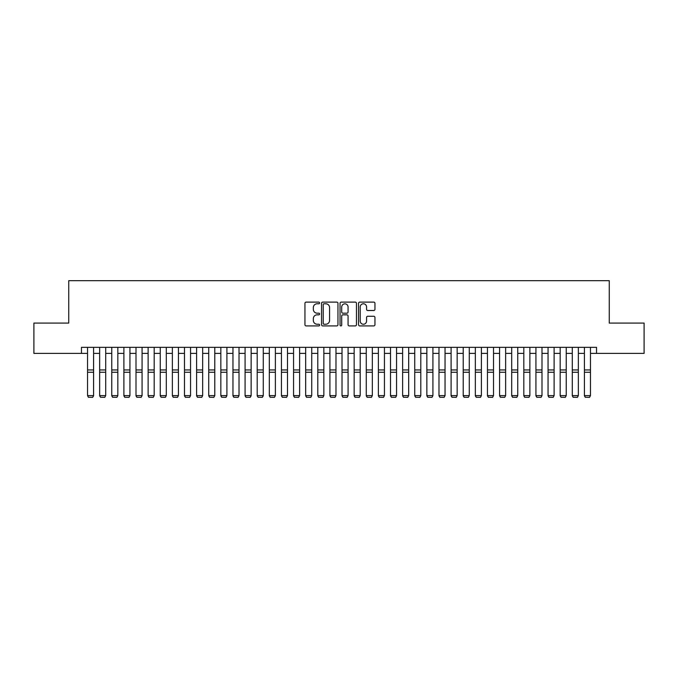 <?xml version="1.0" encoding="UTF-8"?>
<svg xmlns="http://www.w3.org/2000/svg" width="678" height="678" viewBox="0 0 678 678"><rect width="100%" height="100%" fill="white"/><g stroke="black" fill="none" stroke-linecap="round" stroke-linejoin="round"><path stroke-width="1.02" d="M319.609 302.947A0.831 0.831 0 0 0 318.779 302.108L306.134 302.108A1.186 1.186 0 0 0 304.947 303.303L304.947 324.711A1.186 1.186 0 0 0 306.134 325.906L318.779 325.906A0.831 0.831 0 0 0 319.609 325.067A0.831 0.831 0 0 0 318.779 324.237L317.143 324.237A3.805 3.805 0 0 1 313.338 320.431L313.338 318.643A3.805 3.805 0 0 1 317.143 314.838L318.779 314.838A0.831 0.831 0 0 0 319.609 314.007A0.831 0.831 0 0 0 318.779 313.177L317.143 313.177A3.805 3.805 0 0 1 313.338 309.371L313.338 307.583A3.805 3.805 0 0 1 317.143 303.778L318.779 303.778A0.831 0.831 0 0 0 319.609 302.947M373.764 310.499A1.186 1.186 0 0 0 374.951 309.312L374.951 303.303A1.186 1.186 0 0 0 373.764 302.108L359.73 302.108A1.186 1.186 0 0 0 358.535 303.303L358.535 324.711A1.186 1.186 0 0 0 359.73 325.906L373.764 325.906A1.186 1.186 0 0 0 374.951 324.711L374.951 317.457A1.186 1.186 0 0 0 373.764 316.27L367.756 316.27A1.186 1.186 0 0 0 366.569 317.457L366.569 321.058A3.178 3.178 0 0 1 363.383 324.237A3.178 3.178 0 0 1 360.204 321.058L360.204 306.956A3.178 3.178 0 0 1 363.383 303.778A3.178 3.178 0 0 1 366.569 306.956L366.569 309.312A1.186 1.186 0 0 0 367.756 310.499L373.764 310.499M81.47 353.391L33.9 353.391L33.9 323.092L68.741 323.092L68.741 280.675L609.259 280.675L609.259 323.092L644.1 323.092L644.1 353.391L596.53 353.391L596.53 347.331L81.47 347.331L81.47 353.391L87.53 353.391M337.958 303.303A1.186 1.186 0 0 0 336.771 302.108L322.736 302.108A1.186 1.186 0 0 0 321.541 303.303L321.541 324.711A1.186 1.186 0 0 0 322.736 325.906L336.771 325.906A1.186 1.186 0 0 0 337.958 324.711L337.958 303.303M341.229 302.108L355.264 302.108A1.186 1.186 0 0 1 356.459 303.303L356.459 324.711A1.186 1.186 0 0 1 355.264 325.906L349.263 325.906A1.186 1.186 0 0 1 348.068 324.711L348.068 316.033A1.186 1.186 0 0 0 346.882 314.838L342.899 314.838A1.186 1.186 0 0 0 341.704 316.033L341.704 325.067A0.831 0.831 0 0 1 340.873 325.906A0.831 0.831 0 0 1 340.042 325.067L340.042 303.303A1.186 1.186 0 0 1 341.229 302.108M93.589 353.391L99.649 353.391M105.709 353.391L111.768 353.391M117.828 353.391L123.888 353.391M129.947 353.391L136.007 353.391M142.066 353.391L148.126 353.391M154.186 353.391L160.245 353.391M166.305 353.391L172.365 353.391M178.424 353.391L184.484 353.391M190.543 353.391L196.603 353.391M202.663 353.391L208.722 353.391M214.782 353.391L220.842 353.391M226.901 353.391L232.961 353.391M239.02 353.391L245.08 353.391M251.14 353.391L257.199 353.391M263.259 353.391L269.319 353.391M275.378 353.391L281.438 353.391M287.497 353.391L293.557 353.391M299.617 353.391L305.676 353.391M311.736 353.391L317.796 353.391M323.855 353.391L329.915 353.391M335.974 353.391L342.026 353.391M348.085 353.391L354.145 353.391M360.204 353.391L366.264 353.391M372.324 353.391L378.383 353.391M384.443 353.391L390.503 353.391M396.562 353.391L402.622 353.391M408.681 353.391L414.741 353.391M420.801 353.391L426.86 353.391M432.92 353.391L438.98 353.391M445.039 353.391L451.099 353.391M457.158 353.391L463.218 353.391M469.278 353.391L475.337 353.391M481.397 353.391L487.457 353.391M493.516 353.391L499.576 353.391M505.635 353.391L511.695 353.391M517.755 353.391L523.814 353.391M529.874 353.391L535.934 353.391M541.993 353.391L548.053 353.391M554.112 353.391L560.172 353.391M566.232 353.391L572.291 353.391M578.351 353.391L584.411 353.391M590.47 353.391L596.53 353.391M324.042 303.778A0.831 0.831 0 0 0 323.211 304.608L323.211 323.406A0.831 0.831 0 0 0 324.042 324.237L325.762 324.237A3.805 3.805 0 0 0 329.576 320.431L329.576 307.583A3.805 3.805 0 0 0 325.762 303.778L324.042 303.778M348.068 307.015A3.178 3.178 0 0 0 344.89 303.837A3.178 3.178 0 0 0 341.704 307.015L341.704 311.982A1.186 1.186 0 0 0 342.899 313.177L346.882 313.177A1.186 1.186 0 0 0 348.068 311.982L348.068 307.015M93.589 347.331L93.589 395.816L92.674 397.325L88.437 397.232L92.674 397.325M88.437 397.325L87.53 395.596L93.589 395.596L92.674 397.232M87.53 347.331L87.53 395.596L88.437 397.232M99.649 395.816L100.556 397.325L99.649 395.596L105.709 395.596L104.793 397.325L100.556 397.232L104.793 397.325M111.768 395.816L112.675 397.325L111.768 395.596L117.828 395.596L116.913 397.325L112.675 397.232L116.913 397.325M123.888 395.816L124.794 397.325L123.888 395.596L129.947 395.596L129.032 397.325L124.794 397.232L129.032 397.325M136.007 395.816L136.914 397.325L136.007 395.596L142.066 395.596L141.151 397.325L136.914 397.232L141.151 397.325M105.709 347.331L105.709 395.596L104.793 397.232M99.649 347.331L99.649 395.596L100.556 397.232M117.828 347.331L117.828 395.596L116.913 397.232M111.768 347.331L111.768 395.596L112.675 397.232M129.947 347.331L129.947 395.596L129.032 397.232M123.888 347.331L123.888 395.596L124.794 397.232M142.066 347.331L142.066 395.596L141.151 397.232M136.007 347.331L136.007 395.596L136.914 397.232M148.126 395.816L149.033 397.325L148.126 395.596L154.186 395.596L153.27 397.325L149.033 397.232L153.27 397.325M154.186 347.331L154.186 395.596L153.27 397.232M148.126 347.331L148.126 395.596L149.033 397.232M160.245 395.816L161.152 397.325L160.245 395.596L166.305 395.596L165.39 397.325L161.152 397.232L165.39 397.325M166.305 347.331L166.305 395.596L165.39 397.232M160.245 347.331L160.245 395.596L161.152 397.232M172.365 395.816L173.271 397.325L172.365 395.596L178.424 395.596L177.509 397.325L173.271 397.232L177.509 397.325M178.424 347.331L178.424 395.596L177.509 397.232M172.365 347.331L172.365 395.596L173.271 397.232M184.484 395.816L185.391 397.325L184.484 395.596L190.543 395.596L189.628 397.325L185.391 397.232L189.628 397.325M190.543 347.331L190.543 395.596L189.628 397.232M184.484 347.331L184.484 395.596L185.391 397.232M196.603 395.816L197.51 397.325L196.603 395.596L202.663 395.596L201.747 397.325L197.51 397.232L201.747 397.325M202.663 347.331L202.663 395.596L201.747 397.232M196.603 347.331L196.603 395.596L197.51 397.232M208.722 395.816L209.629 397.325L208.722 395.596L214.782 395.596L213.867 397.325L209.629 397.232L213.867 397.325M214.782 347.331L214.782 395.596L213.867 397.232M208.722 347.331L208.722 395.596L209.629 397.232M220.842 395.816L221.748 397.325L220.842 395.596L226.901 395.596L225.986 397.325L221.748 397.232L225.986 397.325M226.901 347.331L226.901 395.596L225.986 397.232M220.842 347.331L220.842 395.596L221.748 397.232M232.961 395.816L233.868 397.325L232.961 395.596L239.02 395.596L238.105 397.325L233.868 397.232L238.105 397.325M239.02 347.331L239.02 395.596L238.105 397.232M232.961 347.331L232.961 395.596L233.868 397.232M251.14 347.331L251.14 395.816L250.224 397.325L245.987 397.232L250.224 397.325M245.08 395.816L245.987 397.325L245.08 395.596L251.14 395.596L250.224 397.232M245.08 347.331L245.08 395.596L245.987 397.232M263.259 347.331L263.259 395.816L262.344 397.325L258.106 397.232L262.344 397.325M257.199 395.816L258.106 397.325L257.199 395.596L263.259 395.596L262.344 397.232M257.199 347.331L257.199 395.596L258.106 397.232M269.319 395.816L270.225 397.325L269.319 395.596L275.378 395.596L274.463 397.325L270.225 397.232L274.463 397.325M275.378 347.331L275.378 395.596L274.463 397.232M269.319 347.331L269.319 395.596L270.225 397.232M281.438 395.816L282.345 397.325L281.438 395.596L287.497 395.596L286.582 397.325L282.345 397.232L286.582 397.325M287.497 347.331L287.497 395.596L286.582 397.232M281.438 347.331L281.438 395.596L282.345 397.232M293.557 395.816L294.464 397.325L293.557 395.596L299.617 395.596L298.701 397.325L294.464 397.232L298.701 397.325M299.617 347.331L299.617 395.596L298.701 397.232M293.557 347.331L293.557 395.596L294.464 397.232M305.676 395.816L306.583 397.325L305.676 395.596L311.736 395.596L310.821 397.325L306.583 397.232L310.821 397.325M311.736 347.331L311.736 395.596L310.821 397.232M305.676 347.331L305.676 395.596L306.583 397.232M317.796 395.816L318.702 397.325L317.796 395.596L323.855 395.596L322.94 397.325L318.702 397.232L322.94 397.325M323.855 347.331L323.855 395.596L322.94 397.232M317.796 347.331L317.796 395.596L318.702 397.232M329.915 395.816L330.822 397.325L329.915 395.596L335.974 395.596L335.059 397.325L330.822 397.232L335.059 397.325M335.974 347.331L335.974 395.596L335.059 397.232M329.915 347.331L329.915 395.596L330.822 397.232M342.026 395.816L342.941 397.325L342.026 395.596L348.085 395.596L347.178 397.325L342.941 397.232L347.178 397.325M348.085 347.331L348.085 395.596L347.178 397.232M342.026 347.331L342.026 395.596L342.941 397.232M354.145 395.816L355.06 397.325L354.145 395.596L360.204 395.596L359.298 397.325L355.06 397.232L359.298 397.325M360.204 347.331L360.204 395.596L359.298 397.232M354.145 347.331L354.145 395.596L355.06 397.232M366.264 395.816L367.179 397.325L366.264 395.596L372.324 395.596L371.417 397.325L367.179 397.232L371.417 397.325M378.383 395.816L379.299 397.325L378.383 395.596L384.443 395.596L383.536 397.325L379.299 397.232L383.536 397.325M390.503 395.816L391.418 397.325L390.503 395.596L396.562 395.596L395.655 397.325L391.418 397.232L395.655 397.325M372.324 347.331L372.324 395.596L371.417 397.232M366.264 347.331L366.264 395.596L367.179 397.232M384.443 347.331L384.443 395.596L383.536 397.232M378.383 347.331L378.383 395.596L379.299 397.232M396.562 347.331L396.562 395.596L395.655 397.232M390.503 347.331L390.503 395.596L391.418 397.232M402.622 395.816L403.537 397.325L402.622 395.596L408.681 395.596L407.775 397.325L403.537 397.232L407.775 397.325M408.681 347.331L408.681 395.596L407.775 397.232M402.622 347.331L402.622 395.596L403.537 397.232M414.741 395.816L415.656 397.325L414.741 395.596L420.801 395.596L419.894 397.325L415.656 397.232L419.894 397.325M420.801 347.331L420.801 395.596L419.894 397.232M414.741 347.331L414.741 395.596L415.656 397.232M426.86 395.816L427.776 397.325L426.86 395.596L432.92 395.596L432.013 397.325L427.776 397.232L432.013 397.325M432.92 347.331L432.92 395.596L432.013 397.232M426.86 347.331L426.86 395.596L427.776 397.232M438.98 395.816L439.895 397.325L438.98 395.596L445.039 395.596L444.132 397.325L439.895 397.232L444.132 397.325M445.039 347.331L445.039 395.596L444.132 397.232M438.98 347.331L438.98 395.596L439.895 397.232M451.099 395.816L452.014 397.325L451.099 395.596L457.158 395.596L456.252 397.325L452.014 397.232L456.252 397.325M463.218 395.816L464.133 397.325L463.218 395.596L469.278 395.596L468.371 397.325L464.133 397.232L468.371 397.325M475.337 395.816L476.253 397.325L475.337 395.596L481.397 395.596L480.49 397.325L476.253 397.232L480.49 397.325M457.158 347.331L457.158 395.596L456.252 397.232M451.099 347.331L451.099 395.596L452.014 397.232M469.278 347.331L469.278 395.596L468.371 397.232M463.218 347.331L463.218 395.596L464.133 397.232M481.397 347.331L481.397 395.596L480.49 397.232M475.337 347.331L475.337 395.596L476.253 397.232M487.457 395.816L488.372 397.325L487.457 395.596L493.516 395.596L492.609 397.325L488.372 397.232L492.609 397.325M493.516 347.331L493.516 395.596L492.609 397.232M487.457 347.331L487.457 395.596L488.372 397.232M499.576 395.816L500.491 397.325L499.576 395.596L505.635 395.596L504.729 397.325L500.491 397.232L504.729 397.325M505.635 347.331L505.635 395.596L504.729 397.232M499.576 347.331L499.576 395.596L500.491 397.232M511.695 395.816L512.61 397.325L511.695 395.596L517.755 395.596L516.848 397.325L512.61 397.232L516.848 397.325M517.755 347.331L517.755 395.596L516.848 397.232M511.695 347.331L511.695 395.596L512.61 397.232M523.814 395.816L524.73 397.325L523.814 395.596L529.874 395.596L528.967 397.325L524.73 397.232L528.967 397.325M529.874 347.331L529.874 395.596L528.967 397.232M523.814 347.331L523.814 395.596L524.73 397.232M535.934 395.816L536.849 397.325L535.934 395.596L541.993 395.596L541.086 397.325L536.849 397.232L541.086 397.325M541.993 347.331L541.993 395.596L541.086 397.232M535.934 347.331L535.934 395.596L536.849 397.232M548.053 395.816L548.968 397.325L548.053 395.596L554.112 395.596L553.206 397.325L548.968 397.232L553.206 397.325M554.112 347.331L554.112 395.596L553.206 397.232M548.053 347.331L548.053 395.596L548.968 397.232M560.172 395.816L561.087 397.325L560.172 395.596L566.232 395.596L565.325 397.325L561.087 397.232L565.325 397.325M566.232 347.331L566.232 395.596L565.325 397.232M560.172 347.331L560.172 395.596L561.087 397.232M572.291 395.816L573.207 397.325L572.291 395.596L578.351 395.596L577.444 397.325L573.207 397.232L577.444 397.325M578.351 347.331L578.351 395.596L577.444 397.232M572.291 347.331L572.291 395.596L573.207 397.232M584.411 395.816L585.326 397.325L584.411 395.596L590.47 395.596L589.563 397.325L585.326 397.232L589.563 397.325M590.47 347.331L590.47 395.596L589.563 397.232M584.411 347.331L584.411 395.596L585.326 397.232M93.589 369.959L87.53 369.959M93.589 372.256L87.53 372.256M105.709 369.959L99.649 369.959M105.709 372.256L99.649 372.256M117.828 369.959L111.768 369.959M117.828 372.256L111.768 372.256M129.947 369.959L123.888 369.959M129.947 372.256L123.888 372.256M142.066 369.959L136.007 369.959M142.066 372.256L136.007 372.256M154.186 369.959L148.126 369.959M154.186 372.256L148.126 372.256M166.305 369.959L160.245 369.959M166.305 372.256L160.245 372.256M178.424 369.959L172.365 369.959M178.424 372.256L172.365 372.256M190.543 369.959L184.484 369.959M190.543 372.256L184.484 372.256M202.663 369.959L196.603 369.959M202.663 372.256L196.603 372.256M214.782 369.959L208.722 369.959M214.782 372.256L208.722 372.256M226.901 369.959L220.842 369.959M226.901 372.256L220.842 372.256M239.02 369.959L232.961 369.959M239.02 372.256L232.961 372.256M251.14 369.959L245.08 369.959M251.14 372.256L245.08 372.256M263.259 369.959L257.199 369.959M263.259 372.256L257.199 372.256M275.378 369.959L269.319 369.959M275.378 372.256L269.319 372.256M287.497 369.959L281.438 369.959M287.497 372.256L281.438 372.256M299.617 369.959L293.557 369.959M299.617 372.256L293.557 372.256M311.736 369.959L305.676 369.959M311.736 372.256L305.676 372.256M323.855 369.959L317.796 369.959M323.855 372.256L317.796 372.256M335.974 369.959L329.915 369.959M335.974 372.256L329.915 372.256M348.085 369.959L342.026 369.959M348.085 372.256L342.026 372.256M360.204 369.959L354.145 369.959M360.204 372.256L354.145 372.256M372.324 369.959L366.264 369.959M372.324 372.256L366.264 372.256M384.443 369.959L378.383 369.959M384.443 372.256L378.383 372.256M396.562 369.959L390.503 369.959M396.562 372.256L390.503 372.256M408.681 369.959L402.622 369.959M408.681 372.256L402.622 372.256M420.801 369.959L414.741 369.959M420.801 372.256L414.741 372.256M432.92 369.959L426.86 369.959M432.92 372.256L426.86 372.256M445.039 369.959L438.98 369.959M445.039 372.256L438.98 372.256M457.158 369.959L451.099 369.959M457.158 372.256L451.099 372.256M469.278 369.959L463.218 369.959M469.278 372.256L463.218 372.256M481.397 369.959L475.337 369.959M481.397 372.256L475.337 372.256M493.516 369.959L487.457 369.959M493.516 372.256L487.457 372.256M505.635 369.959L499.576 369.959M505.635 372.256L499.576 372.256M517.755 369.959L511.695 369.959M517.755 372.256L511.695 372.256M529.874 369.959L523.814 369.959M529.874 372.256L523.814 372.256M541.993 369.959L535.934 369.959M541.993 372.256L535.934 372.256M554.112 369.959L548.053 369.959M554.112 372.256L548.053 372.256M566.232 369.959L560.172 369.959M566.232 372.256L560.172 372.256M578.351 369.959L572.291 369.959M578.351 372.256L572.291 372.256M590.47 369.959L584.411 369.959M590.47 372.256L584.411 372.256"/></g></svg>
